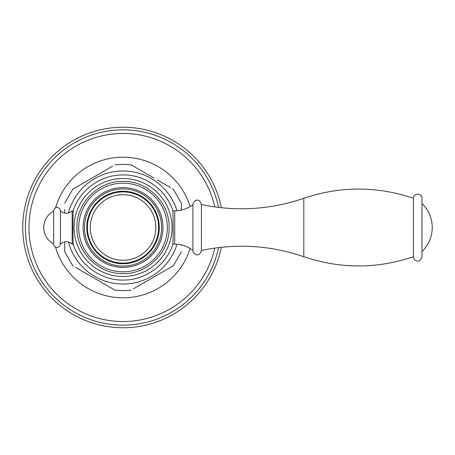 <?xml version="1.0" encoding="UTF-8"?>
<svg xmlns="http://www.w3.org/2000/svg" width="455" height="455" viewBox="0 0 455 455"><rect width="100%" height="100%" fill="white"/><g stroke="black" fill="none" stroke-linecap="round" stroke-linejoin="round"><path stroke-width="0.68" d="M73.414 210.113C72.76 209.317 72.76 245.677 73.414 244.887C80.33 265.566 101.237 280.388 123.038 280.081C144.832 280.388 165.739 265.566 172.661 244.887C173.315 245.683 173.315 209.323 172.661 210.113C165.745 189.434 144.832 174.606 123.038 174.919C101.237 174.612 80.33 189.434 73.414 210.113M86.78 227.5A36.258 36.258 0 0 1 123.038 191.242A36.258 36.258 0 0 1 159.29 227.5A36.258 36.258 0 0 1 123.038 263.758A36.258 36.258 0 0 1 86.78 227.5M123.038 263.121A35.621 35.621 0 0 1 87.417 227.5A35.621 35.621 0 0 1 123.038 191.879A35.621 35.621 0 0 1 158.658 227.5A35.621 35.621 0 0 1 123.038 263.121M192.92 250.483L192.92 204.602C187.545 208.726 181.471 210.819 174.697 210.875L174.697 244.125C181.471 244.181 187.545 246.274 192.92 250.398L192.92 250.483C192.732 254.072 199.256 258.195 201.4 250.483L201.4 204.517C200.2 200.945 198.585 199.546 196.549 200.319C195.127 200.035 193.921 201.434 192.92 204.517L192.92 250.398M413.424 198.283L413.424 256.717C413.282 259.959 419.22 264.878 421.99 256.717L421.99 198.283C421.899 196.736 421.387 193.864 416.592 194.149C414.107 195.576 413.049 196.952 413.424 198.283C376.882 185.976 340.346 185.976 303.809 198.283C270.242 209.744 236.105 211.825 201.4 204.517M68.409 242.014A56.522 56.522 0 0 0 177.035 244.216M177.035 210.784A56.522 56.522 0 0 0 68.409 212.986M112.709 166.138L72.897 189.121M72.965 189.081L74.722 188.069M75.757 187.471L77.037 186.732M78.158 186.084L86.552 181.238M89.464 179.554L91.358 178.462M95.908 175.835L96.25 175.641M101.26 172.746L108.734 168.43M64.729 209.397L64.729 213.122M64.729 241.878L64.729 251.843L72.806 265.822L73.363 266.147M89.47 275.446L114.961 290.165L123.038 290.682L131.108 290.165M114.87 290.114L113.653 289.408M112.715 288.868L111.418 288.117M110.98 287.867L107.061 285.603M106.225 285.12L104.821 284.307M102.221 282.805L99.469 281.218M83.31 271.891L81.843 271.043M88.748 275.03L75.598 267.438M133.361 288.862L173.179 265.879M173.11 265.919L171.353 266.931M171.16 267.039L166.775 269.576M165.575 270.264L164.289 271.009M162.816 271.857L159.523 273.762M156.605 275.446L149.826 279.359M144.809 282.254L137.336 286.57M181.34 245.603L181.34 244.881M181.34 210.119L181.34 203.157L173.27 189.178L172.24 188.58M153.949 178.024L131.114 164.835L123.038 164.318L114.961 164.835M132.985 165.916L133.355 166.132M133.998 166.502L139.014 169.396M139.85 169.88L141.255 170.693M143.854 172.195L146.607 173.782M162.759 183.109L164.227 183.957M157.328 179.97L170.477 187.562M221.352 247.275A100.288 100.288 0 0 1 22.75 227.5A100.288 100.288 0 0 1 221.352 207.725M73.363 210.875L72.152 210.875L72.152 244.125L73.363 244.125M60.447 244.039L60.447 210.961C60.589 208.197 55.538 204.687 53.662 210.961C47.314 214.646 44.004 220.163 43.743 227.5C44.004 234.837 47.314 240.354 53.662 244.039C53.519 246.815 58.587 250.301 60.447 244.039C64.371 240.962 68.273 240.991 72.152 244.125M53.662 210.961L53.662 244.039M123.038 178.502A48.998 48.998 0 0 0 74.04 227.5A48.998 48.998 0 0 0 123.038 276.498A48.998 48.998 0 0 0 172.036 227.5A48.998 48.998 0 0 0 123.038 178.502M123.038 183.189A44.311 44.311 0 0 0 78.726 227.5A44.311 44.311 0 0 0 123.038 271.811A44.311 44.311 0 0 0 167.349 227.5A44.311 44.311 0 0 0 123.038 183.189M123.038 267.415A39.915 39.915 0 0 0 162.953 227.5A39.915 39.915 0 0 0 123.038 187.585A39.915 39.915 0 0 0 83.123 227.5A39.915 39.915 0 0 0 123.038 267.415M123.038 266.067A38.567 38.567 0 0 0 161.605 227.5A38.567 38.567 0 0 0 123.038 188.933A38.567 38.567 0 0 0 84.471 227.5A38.567 38.567 0 0 0 123.038 266.067M123.038 260.283A32.783 32.783 0 0 0 155.815 227.5A32.783 32.783 0 0 0 123.038 194.717A32.783 32.783 0 0 0 90.255 227.5A32.783 32.783 0 0 0 123.038 260.283M303.809 198.283L303.809 256.717C270.242 245.256 236.105 243.175 201.4 250.483M55.516 247.059A70.297 70.297 0 0 0 190.133 248.47M190.133 206.53A70.297 70.297 0 0 0 55.516 207.941M214.817 206.911A94.066 94.066 0 0 0 28.972 227.5A94.066 94.066 0 0 0 214.817 248.089M218.593 207.412A97.643 97.643 0 0 0 25.395 227.5A97.643 97.643 0 0 0 218.593 247.588M123.038 181.403C98.138 180.749 75.9 203.339 76.946 228.222C76.719 252.599 98.672 274.206 123.038 273.597C147.403 274.206 169.357 252.599 169.124 228.222C170.176 203.339 147.932 180.749 123.038 181.403M172.712 244.125L174.697 244.125M172.712 210.875L174.697 210.875M413.424 256.717C376.882 269.024 340.346 269.024 303.809 256.717M421.99 203.55C428.678 210.13 432.102 218.116 432.25 227.5C432.102 236.884 428.678 244.87 421.99 251.45M72.806 189.178L64.729 203.157M173.27 265.822L181.34 251.843M72.152 210.875C68.273 214.009 64.371 214.038 60.447 210.961"/></g></svg>
